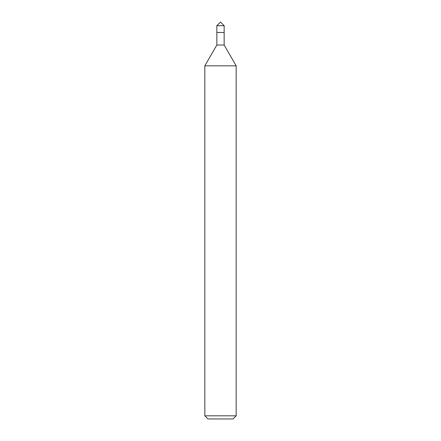 <?xml version="1.0" encoding="UTF-8"?>
<svg xmlns="http://www.w3.org/2000/svg" width="441" height="441" viewBox="0 0 441 441"><rect width="100%" height="100%" fill="white"/><g stroke="black" fill="none" stroke-linecap="round" stroke-linejoin="round"><path stroke-width="0.33" stroke-dasharray="2.21 1.65" d="M233.035 418.95L207.965 418.95M236.167 415.819L204.833 415.819M236.167 65.83L204.833 65.83M224.155 45.026L216.845 45.026M224.155 32.496L216.845 32.496L224.155 32.496M224.155 25.705L216.845 25.705"/><path stroke-width="0.66" d="M236.167 415.819L204.833 415.819L207.965 418.95L233.035 418.95L236.167 415.819L236.167 65.83L204.833 65.83L216.845 45.026L224.155 45.026L236.167 65.83M216.845 45.026L216.845 32.496L224.155 32.496L224.155 25.705L216.845 25.705L220.5 22.05L224.155 25.705M216.845 25.705L216.845 32.496L224.155 32.496L224.155 45.026M204.833 415.819L204.833 65.83"/></g></svg>
